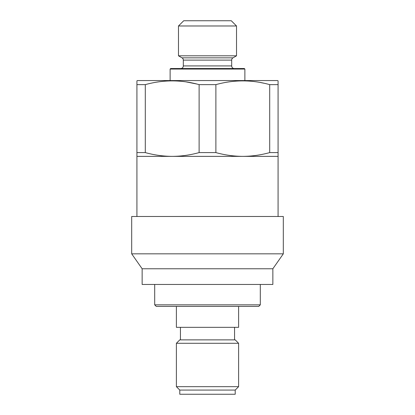 <?xml version="1.0" encoding="UTF-8"?>
<svg xmlns="http://www.w3.org/2000/svg" width="415" height="415" viewBox="0 0 415 415"><rect width="100%" height="100%" fill="white"/><g stroke="black" fill="none" stroke-linecap="round" stroke-linejoin="round"><path stroke-width="0.62" d="M170.119 69.056L170.643 68.537L244.357 68.537L244.881 69.056L170.119 69.056L170.119 80.562M244.881 69.056L244.881 80.562M234.293 68.537A2.615 2.615 0 0 1 231.679 65.923L183.321 65.923A2.615 2.615 0 0 1 180.707 68.537M231.679 65.923L231.679 60.113L183.321 60.113L183.321 65.923M231.679 60.113A2.615 2.615 0 0 1 232.986 57.846L236.519 55.812L178.481 55.812L182.014 57.846A2.615 2.615 0 0 1 183.321 60.113M178.481 25.979L183.71 20.75L231.29 20.75L236.519 25.979L178.481 25.979L178.481 55.812M236.519 25.979L236.519 55.812M278.081 84.634L269.698 84.634C251.858 79.649 233.925 79.649 215.883 84.634L199.117 84.634C181.282 79.649 163.344 79.649 145.302 84.634L136.919 84.634L136.919 80.863L137.443 80.562L277.557 80.562L278.081 80.863L278.081 156.367L136.919 156.367L136.919 216.49M278.081 156.367L278.081 216.49M260.397 82.518L263.696 83.182M157.674 81.999L159.08 81.791M186.257 81.926L196.523 83.965M278.081 152.596L269.698 152.596L269.698 84.634M215.883 84.634L215.883 152.596L199.117 152.596L199.117 84.634M145.302 84.634L145.302 152.596L136.919 152.596L136.919 84.634M215.883 152.596C224.769 155.054 233.738 156.31 242.791 156.367C251.853 156.31 260.822 155.049 269.698 152.596M145.302 152.596C154.188 155.054 163.157 156.31 172.209 156.367C181.277 156.31 190.241 155.049 199.117 152.596M136.919 156.367L136.919 152.596M283.31 216.49L131.69 216.49L131.69 253.84L283.31 253.84L283.31 216.49M283.31 253.84L272.852 268.775L142.148 268.775L131.69 253.84M142.148 268.775L142.148 284.457L272.852 284.457L272.852 268.775M235.212 390.069L179.788 390.069L179.788 394.25L235.212 394.25L235.212 390.069L238.609 386.671L176.391 386.671L176.391 343.278L238.609 343.278L235.212 339.875L179.788 339.875L176.391 343.278M260.304 304.849L154.696 304.849L156.263 306.415L258.737 306.415L260.304 304.849L260.304 284.457M176.391 306.415L176.391 327.331L238.609 327.331L238.609 306.415M232.986 57.846L182.014 57.846M179.788 390.069L176.391 386.671M154.696 304.849L154.696 284.457M180.442 339.875L180.442 327.331M234.558 339.875L234.558 327.331M238.609 386.671L238.609 343.278"/></g></svg>
